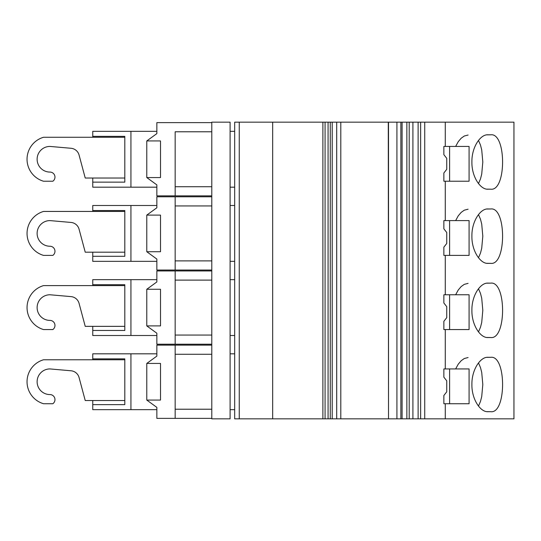 <?xml version="1.0" encoding="UTF-8"?>
<svg xmlns="http://www.w3.org/2000/svg" width="541" height="541" viewBox="0 0 541 541"><rect width="100%" height="100%" fill="white"/><g stroke="black" fill="none" stroke-linecap="round" stroke-linejoin="round"><path stroke-width="0.81" d="M175.162 418.376L211.788 418.376L175.162 418.376L211.788 418.376L175.162 418.376L175.162 345.124L175.162 354.281L211.788 354.281L211.788 345.124L156.849 345.124L156.849 356.113L146.78 363.437L146.78 400.063L156.849 407.387L156.849 418.376L175.162 418.376L175.162 354.281M124.802 359.772L43.53 359.772A22.891 22.891 -90.5 0 0 43.53 403.728L52.835 403.728A5.038 5.038 89.5 0 0 49.941 394.572A12.822 12.822 -90.5 0 1 37.119 381.75A12.822 12.822 -90.5 0 1 49.941 368.928L71.02 370.774A9.156 9.156 -90.5 0 1 79.067 377.53L85.228 400.523L124.802 400.523M478.487 140.423L480.496 145.096L481.72 149.911L482.809 161.996L481.72 174.08L480.496 178.895L478.487 183.568M486.866 189.14L490.714 189.188C506.538 191.48 506.538 132.518 490.714 134.81L487.867 134.797C480.381 134.303 471.644 147.26 471.901 161.989C471.637 176.724 480.374 189.688 487.867 189.201L487.739 189.201M490.714 189.188L487.617 189.194M469.081 181.228L469.081 146.428L443.863 146.428L443.863 154.672L446.744 158.337L446.744 169.319L443.863 172.985L443.863 181.228L469.081 181.228M513.95 122.165L445.277 122.165L445.277 146.428L449.605 146.428L449.605 181.228L445.277 181.228L445.277 220.6L469.081 220.6L469.081 255.393L443.863 255.393L443.863 247.149L446.744 243.491L446.744 232.502L443.863 228.836L443.863 220.6L449.605 220.6L449.605 255.393L445.277 255.393L445.277 294.764L469.081 294.764L469.081 329.557L443.863 329.557L443.863 321.32L446.744 317.655L446.744 306.666L443.863 303.007L443.863 294.764L449.605 294.764L449.605 329.557L445.277 329.557L445.277 368.928L469.081 368.928L469.081 403.728L443.863 403.728L443.863 395.485L446.744 391.819L446.744 380.837L443.863 377.172L443.863 368.928L449.605 368.928L449.605 403.728L445.277 403.728L445.277 418.835L513.95 418.835L513.95 122.165L509.372 122.165M487.617 263.366L487.867 263.366C480.374 263.859 471.637 250.896 471.901 236.153C471.644 221.425 480.381 208.468 487.867 208.961L490.714 208.975C506.538 206.682 506.538 265.645 490.714 263.352L487.739 263.366M487.617 337.53L487.867 337.53C480.374 338.024 471.637 325.06 471.901 310.324C471.644 295.589 480.381 282.639 487.867 283.126L490.714 283.139C506.538 280.847 506.538 339.809 490.714 337.516L487.739 337.53M487.617 411.694L487.867 411.701C480.374 412.188 471.637 399.224 471.901 384.489C471.644 369.76 480.381 356.803 487.867 357.297L490.714 357.31C506.538 355.018 506.538 413.98 490.714 411.687L487.739 411.701M333.472 418.835L336.698 418.835L332.208 418.835L332.208 122.165L388.519 122.165L388.519 418.835L412.918 418.835L412.918 122.165L445.277 122.165M409.192 418.835L409.192 122.165L412.918 122.165M445.277 418.835L424.726 418.835L424.726 122.165M336.698 122.165L336.698 418.835L388.445 418.835M340.796 122.165L340.796 418.835M146.78 177.563L146.78 140.937L160.515 140.937L160.515 177.563L146.78 177.563L156.849 184.887L156.849 195.876L211.788 195.876L175.162 195.876L175.162 131.781L211.788 131.781L211.788 122.624L175.162 122.624L211.788 122.624M409.192 122.165L388.519 122.165M455.644 146.428L458.254 141.661L461.169 138.232L464.286 136.021L468.087 135.04M324.918 418.835L272.678 418.835L272.678 122.165L324.918 122.165M272.678 122.165L234.679 122.165L234.679 418.835L272.678 418.835M92.754 137.272L92.754 136.359L124.802 136.359L124.802 182.141L92.754 182.141L92.754 178.023M322.882 418.835L328.076 418.835L328.076 122.165L322.896 122.165L322.896 418.835M412.918 418.835L418.119 418.835L418.119 122.165M332.208 418.835L328.076 418.835M332.208 122.165L328.076 122.165M325.486 418.835L324.255 418.835M156.849 345.124L156.849 354.281M418.119 418.835L424.726 418.835M175.162 195.876L175.162 131.781M388.519 418.835L388.282 122.165M230.101 131.321L234.679 131.321L234.679 187.179L230.101 187.179M230.101 205.492L234.679 205.492L234.679 261.344L230.101 261.344M230.101 279.656L234.679 279.656L234.679 335.508L230.101 335.508M230.101 353.821L234.679 353.821L234.679 409.679L230.101 409.679M124.802 182.141L92.754 182.141L92.754 187.179L130.936 187.179L130.936 131.321L92.754 131.321L92.754 136.359L124.802 136.359M130.936 131.321L156.849 131.321L156.849 133.613L146.78 140.937M130.936 187.179L156.849 187.179M211.788 195.876L211.788 186.719L175.162 186.719M175.162 122.624L156.849 122.624L156.849 131.781M156.849 122.624L156.849 133.613M156.849 184.887L156.849 195.876M124.802 137.272L43.53 137.272A22.891 22.891 -90.5 0 0 43.53 181.228L52.835 181.228A5.038 5.038 89.5 0 0 49.941 172.072A12.822 12.822 -90.5 0 1 37.119 159.25A12.822 12.822 -90.5 0 1 49.941 146.428L71.02 148.275A9.156 9.156 -90.5 0 1 79.067 155.03L85.228 178.023L124.802 178.023M478.487 214.588L480.496 219.261L481.72 224.082L482.809 236.167L481.72 248.245L480.496 253.066L478.487 257.739M146.78 363.437L160.515 363.437L160.515 400.063L146.78 400.063M156.849 407.387L156.849 418.376M92.754 359.772L92.754 358.859L124.802 358.859L124.802 404.641L92.754 404.641L92.754 409.679L130.936 409.679L130.936 353.821L156.849 353.821L156.849 356.113M455.644 220.6L458.254 215.825L461.169 212.403L464.286 210.185L468.087 209.205M156.849 196.789L156.849 207.778L146.78 215.102L146.78 251.727L156.849 259.058L156.849 270.04L211.788 270.04L175.162 270.04L211.788 270.04L175.162 270.04L175.162 196.789L211.788 196.789L175.162 196.789L175.162 205.945L211.788 205.945L211.788 196.789L156.849 196.789L156.849 205.945M175.162 270.04L175.162 205.945M146.78 215.102L160.515 215.102L160.515 251.727L146.78 251.727M156.849 259.058L156.849 270.04M92.754 211.443L92.754 210.523L124.802 210.523L124.802 256.306L92.754 256.306L92.754 261.344L130.936 261.344L130.936 205.492L156.849 205.492L156.849 207.778M130.936 205.492L92.754 205.492L92.754 210.523L124.802 210.523M124.802 256.306L92.754 256.306L92.754 252.187M130.936 261.344L156.849 261.344M124.802 211.443L43.53 211.443A22.891 22.891 -90.5 0 0 43.53 255.393L52.835 255.393A5.038 5.038 89.5 0 0 49.941 246.236A12.822 12.822 -90.5 0 1 37.119 233.414A12.822 12.822 -90.5 0 1 49.941 220.6L71.02 222.439A9.156 9.156 -90.5 0 1 79.067 229.195L85.228 252.187L124.802 252.187M211.788 270.04L211.788 260.884L175.162 260.884M211.788 418.376L211.788 409.219L175.162 409.219M175.162 345.124L211.788 345.124M130.936 353.821L92.754 353.821L92.754 358.859L124.802 358.859M124.802 404.641L92.754 404.641L92.754 400.523M130.936 409.679L156.849 409.679M478.487 288.759L480.496 293.432L481.72 298.247L482.809 310.331L481.72 322.416L480.496 327.231L478.487 331.904M455.644 294.764L458.254 289.99L461.169 286.568L464.286 284.356L468.087 283.369M156.849 270.96L156.849 281.942L146.78 289.273L146.78 325.898L156.849 333.222L156.849 344.211L211.788 344.211L175.162 344.211L211.788 344.211L175.162 344.211L175.162 270.96L211.788 270.96L175.162 270.96L175.162 280.116L211.788 280.116L211.788 270.96L156.849 270.96L156.849 280.116M175.162 344.211L175.162 280.116M146.78 289.273L160.515 289.273L160.515 325.898L146.78 325.898M156.849 333.222L156.849 344.211M92.754 285.607L92.754 284.694L124.802 284.694L124.802 330.477L92.754 330.477L92.754 335.508L130.936 335.508L130.936 279.656L156.849 279.656L156.849 281.942M130.936 279.656L92.754 279.656L92.754 284.694L124.802 284.694M124.802 330.477L92.754 330.477L92.754 326.351M130.936 335.508L156.849 335.508M124.802 285.607L43.53 285.607A22.891 22.891 -90.5 0 0 43.53 329.557L52.835 329.557A5.038 5.038 89.5 0 0 49.941 320.4A12.822 12.822 -90.5 0 1 37.119 307.586A12.822 12.822 -90.5 0 1 49.941 294.764L71.02 296.61A9.156 9.156 -90.5 0 1 79.067 303.359L85.228 326.351L124.802 326.351M211.788 344.211L211.788 335.055L175.162 335.055M478.487 362.923L480.496 367.596L481.72 372.411L482.809 384.495L481.72 396.58L480.496 401.395L478.487 406.068M455.644 368.928L458.254 364.161L461.169 360.739L464.286 358.521L468.087 357.54M211.788 122.165L211.788 418.835L230.101 418.835L230.101 122.165L211.788 122.165M486.866 134.858L490.714 134.81M402.091 418.835L402.091 122.165M406.866 418.835L406.866 122.165M400.867 418.835L400.867 122.165M239.257 122.165L239.257 418.835M330.26 418.835L330.26 122.165M396.925 418.835L396.925 122.165M420.634 418.835L420.634 122.165M486.866 263.305L490.714 263.352M486.866 209.022L490.714 208.975M486.866 283.186L490.714 283.139M486.866 337.469L490.714 337.516M486.866 411.64L490.714 411.687M486.866 357.358L490.714 357.31M325.073 418.835L325.073 122.165"/></g></svg>
